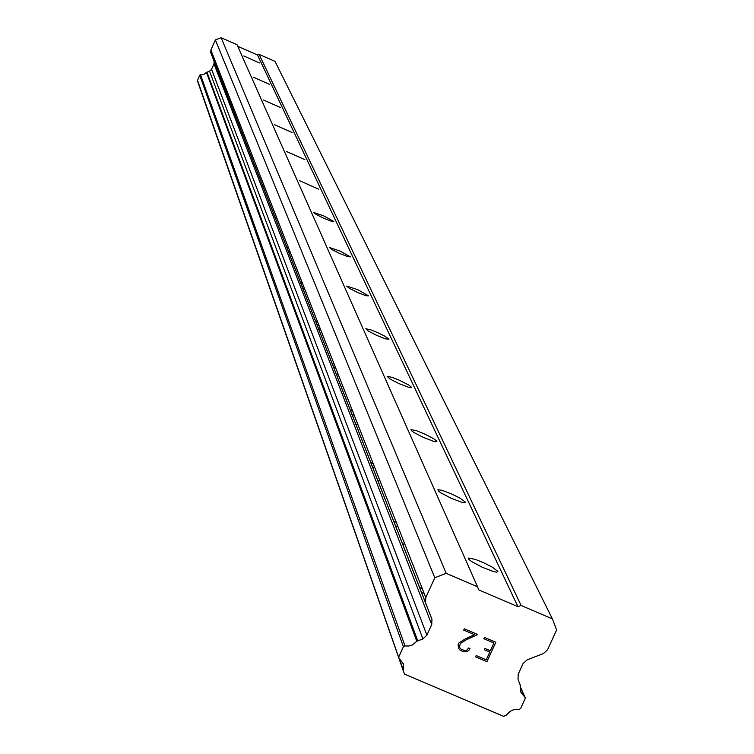 <?xml version="1.0" encoding="UTF-8"?>
<svg xmlns="http://www.w3.org/2000/svg" width="754" height="754" viewBox="0 0 754 754"><rect width="100%" height="100%" fill="white"/><g stroke="black" fill="none" stroke-linecap="round" stroke-linejoin="round"><path stroke-width="1.13" d="M259.489 62.94L243.796 55.966L259.489 62.94M269.546 84.382L253.269 77.153L269.546 84.382M280.394 107.511L263.485 99.999L280.394 107.511M292.118 132.516L274.522 124.702L292.118 132.516M304.842 159.65L286.511 151.497L304.842 159.65M318.688 189.188L299.555 180.668L318.688 189.188M288.151 250.865L289.517 251.374M288.169 250.903L289.498 251.402M333.824 221.459L331.251 221.186L323.645 218.189L316.152 214.447L313.815 212.543L323.947 215.983L333.824 221.459M301.892 286.058L303.805 286.765M301.911 286.096L303.815 286.803M350.431 256.869L347.679 256.614L339.724 253.495L331.901 249.565L329.46 247.519L340.101 251.082L350.431 256.869M316.972 324.682L318.97 325.408M316.982 324.72L318.989 325.445M368.725 295.898L365.794 295.672L357.443 292.42L349.262 288.282L346.708 286.058L357.914 289.781L368.725 295.898M333.588 367.255L335.69 368.009M333.607 367.292L335.709 368.046M388.998 339.13L385.841 338.942L377.066 335.539L368.499 331.176L365.822 328.753L370.761 329.847L377.66 332.637L384.455 335.982L388.998 339.13M352.005 414.417L354.22 415.2M352.024 414.464L354.229 415.247M411.58 387.292L410.864 387.735L408.15 387.141L398.904 383.569L389.922 378.951L387.122 376.303L392.41 377.443L399.667 380.374L408.659 384.983L411.58 387.292M372.523 466.971L374.851 467.782M372.542 467.018L374.87 467.819M436.896 441.26L436.048 441.787L433.126 441.165L423.352 437.395L413.927 432.504L411.373 430.647L410.996 429.582L416.698 430.779L424.351 433.87L433.795 438.762L436.896 441.26M395.53 525.877L397.989 526.716M395.548 525.924L398.008 526.763M465.454 502.164L464.455 502.795L461.278 502.136L450.93 498.149L441.015 492.937L438.319 490.929L437.961 489.704L441.919 490.27L452.24 494.238L460.11 498.215L465.454 502.164M421.486 592.371L424.097 593.238M421.505 592.418L424.116 593.285M497.932 571.428L496.707 572.201L493.229 571.485L482.24 567.244L471.816 561.683L468.969 559.506L468.649 558.054L475.416 559.43L483.993 562.899L492.277 567.131L497.932 571.428M422.249 588.535L419.601 587.545M396.236 522.268L393.748 521.316M373.192 463.559L370.845 462.654M352.636 411.184L350.412 410.317M334.192 364.173L332.071 363.353M317.538 321.741L315.511 320.95M302.429 283.259L300.497 282.496M288.659 248.189L286.822 247.453M276.068 216.096L274.296 215.39M263.73 188.33L264.494 186.624L262.797 185.946M253.09 159.16L252.204 158.802M486.236 659.835L489.78 652.069L486.226 659.825L476.17 655.528L475.576 656.828L486.943 661.682L475.576 656.828M489.78 652.069L484.294 649.722L489.78 652.059M484.294 649.722L484.888 648.431L490.373 650.777L493.917 643.011L490.364 650.768M493.917 643.011L483.851 638.704L493.917 643.002M483.851 638.704L484.445 637.403L495.821 642.276L486.943 661.682L495.812 642.267M469.987 648.553L469.45 649.712L469.978 648.544L468.658 647.978L466.519 650.382L464.407 650.504L460.854 648.987L459.506 647.375L460.213 643.596L459.516 647.384M469.45 649.712L467.65 651.211L469.45 649.703M467.65 651.211L466.255 651.739L467.65 651.202M466.255 651.739L463.917 651.842L466.255 651.729M463.917 651.842L460.147 650.231L463.917 651.833M460.147 650.231L458.677 648.478L460.147 650.221M458.677 648.478L458.055 644.821L458.932 642.898L465.171 638.968L474.417 634.661L465.161 638.968M474.417 634.661L463.701 630.08L474.417 634.651M463.701 630.08L464.294 628.779L477.782 634.548L466.264 639.778L460.213 643.605L466.264 639.778L477.772 634.548M460.854 648.977L459.506 647.375M403.456 670.419L399.215 658.28L403.39 663.963L403.447 671.258L404.549 674.104L503.521 716.3L506.349 715.197L509.732 711.691L512.315 710.183L516.179 709.26L519.138 709.457L520.618 708.553L525.123 698.722L525.152 697.629L520.826 692.172L520.232 685L518.026 679.571L518.205 674.199L523.05 663.624L527.046 659.882L543.577 653.473L547.574 649.722L556.612 630.005L552.399 618.902L521.118 605.481L517.932 606.678L478.781 589.882L477.555 586.782L446.161 573.313L434.794 577.753L425.793 597.554L210.884 50.037L210.781 52.705L214.07 61.215L213.966 63.883L211.554 69.302L209.546 71.206L206.455 72.393L203.844 74.448L199.706 75.155L197.416 80.744L398.819 657.667L197.463 80.197M398.913 656.621L403.399 646.744L405.011 645.924L408.809 646.037L412.457 644.934L416.783 641.268L422.9 638.921L426.896 635.16L431.722 624.557L431.967 619.354L425.548 602.757L425.793 597.554M399.215 658.289L398.819 657.667M477.555 586.782L237.02 44.693L221.111 37.7L215.38 39.934L210.884 50.037M552.399 618.902L275.012 61.376L259.131 54.401L257.519 55.004L237.746 46.324M199.772 87.464L403.447 671.258L199.801 87.718M446.161 573.313L221.111 37.7M434.794 577.753L215.38 39.934M417.782 640.9L206.964 72.214M416.783 641.268L206.455 72.393M521.118 605.481L259.131 54.401M517.932 606.678L257.519 55.004M425.624 602.955L210.818 52.799M431.901 619.166L214.042 61.121M431.722 624.557L213.966 63.883M426.896 635.16L211.554 69.302M422.9 638.921L209.546 71.206M405.011 645.924L200.517 74.74M403.399 646.744L199.706 75.155M524.671 697.016L520.119 686.724M225.012 86.041L224.343 87.539M233.768 108.34L233.099 109.858M243.212 132.393L242.505 133.976M253.419 158.406L252.694 160.046M276.558 217.34L275.757 219.122M289.724 250.903L288.895 252.769M304.182 287.726L303.306 289.677M320.111 328.32L319.187 330.365M337.764 373.287L336.793 375.445M357.424 423.362L356.388 425.642M379.46 479.506L378.367 481.919M404.323 542.861L403.164 545.425M468.649 558.054L468.366 558.695M425.548 602.757L210.781 52.705M431.967 619.354L214.07 61.215M403.39 663.963L403.164 663.332M525.114 697.544L520.166 686.357M520.194 684.915L519.317 682.945"/></g></svg>
